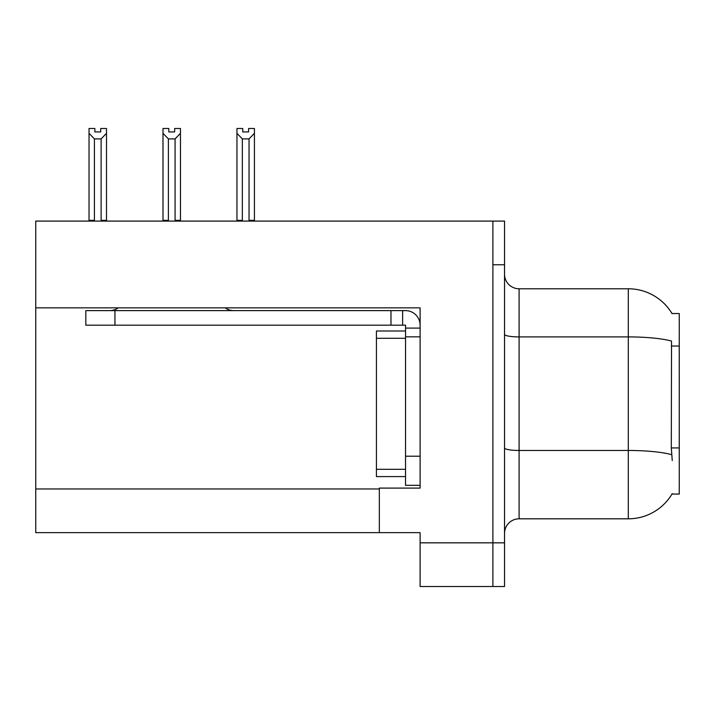 <?xml version="1.0" encoding="UTF-8"?>
<svg xmlns="http://www.w3.org/2000/svg" width="715" height="715" viewBox="0 0 715 715"><rect width="100%" height="100%" fill="white"/><g stroke="black" fill="none" stroke-linecap="round" stroke-linejoin="round"><path stroke-width="1.07" d="M35.75 307.852L420.107 307.852L420.107 456.206L405.539 456.206L405.539 485.324L420.107 485.324L420.107 456.206L420.107 488.095L379.334 488.095L379.334 532.639L35.75 532.639L35.75 221.087L492.894 221.087L492.894 586.514L420.107 586.514L420.107 542.837L492.894 542.837L492.894 586.514L504.54 586.514L504.54 542.837L492.894 542.837L492.894 264.764L504.54 264.764L504.54 542.837M379.334 532.639L420.107 532.639L420.107 542.837M672.252 460.576L671.314 447.93L671.528 341.073A50.953 8.848 180 0 0 628.297 336.908L628.297 288.78A50.953 50.953 0 0 1 672.1 313.715A50.953 50.953 0 0 0 628.297 288.78A50.953 50.953 0 0 1 671.993 313.536L679.25 313.536L679.25 494.065L671.993 494.065L672.252 493.627A50.953 50.953 0 0 1 628.297 518.813L519.099 518.813A14.559 14.559 0 0 0 504.54 533.372M492.894 221.087L504.54 221.087L504.54 264.764M671.993 313.536A50.953 50.953 0 0 0 628.297 288.78L519.099 288.78A14.559 14.559 0 0 1 504.54 274.22A14.559 14.559 0 0 0 519.099 288.78L519.099 518.813M248.597 131.944L242.778 131.944L248.597 131.944L248.597 128.486L254.424 128.486L254.424 133.33L249.035 138.889L242.34 138.889L242.34 220.354L241.625 221.087M249.75 221.087L249.035 220.354L249.035 138.889M249.035 220.354L254.424 220.354L254.424 221.087L254.424 133.33M242.34 138.889L236.951 133.33L236.951 128.486L242.778 128.486L242.778 131.944M242.34 220.354L236.951 220.354L236.951 221.087M236.951 133.33L236.951 220.354M175.792 221.087L175.077 220.354L175.077 138.889L168.383 138.889L168.383 220.354L167.667 221.087M168.82 131.944L174.639 131.944L168.82 131.944L168.82 128.486L162.993 128.486L162.993 221.087M174.639 131.944L174.639 128.486L180.466 128.486L180.466 220.354L175.077 220.354M180.466 133.33L175.077 138.889M168.383 138.889L162.993 133.33L162.993 220.354L168.383 220.354M180.466 220.354L180.466 221.087M100.681 131.944L94.863 131.944L100.681 131.944L100.681 128.486L106.508 128.486L106.508 133.33L101.119 138.889L94.425 138.889L94.425 220.354L89.035 220.354L89.035 221.087M94.425 138.889L89.035 133.33L89.035 128.486L94.863 128.486L94.863 131.944M94.425 220.354L93.71 221.087M89.035 133.33L89.035 220.354M106.508 133.33L106.508 220.354L101.119 220.354L101.119 138.889M101.834 221.087L101.119 220.354M106.508 220.354L106.508 221.087M162.993 133.33L162.993 220.354M420.107 336.828L405.539 336.828L405.548 331L376.43 331L376.43 476.592L405.539 476.592M118.243 307.852A14.559 14.559 0 0 1 109.708 310.623M225.216 307.852A14.559 14.559 0 0 0 233.751 310.623M420.107 328.096L405.539 328.096L405.539 325.182L85.827 325.182L85.827 310.623L405.539 310.623A14.559 14.559 0 0 1 420.098 325.191M405.539 485.324L420.107 485.324M402.625 325.182L402.625 310.623M405.539 456.206L405.539 328.096M390.98 325.182L390.98 310.623M35.75 488.971L379.334 488.971M679.25 346.015L671.314 346.015M679.25 447.93L671.314 447.93M628.297 518.813L628.297 336.908L519.099 336.908A14.559 2.529 -0 0 1 504.54 334.379M671.68 454.669A50.953 8.848 180 0 0 628.297 450.468L519.099 450.468A14.559 2.529 0 0 1 504.54 447.939M376.43 469.308L405.539 469.308M376.43 338.284L405.539 338.284M114.945 325.182L114.945 310.623"/></g></svg>
